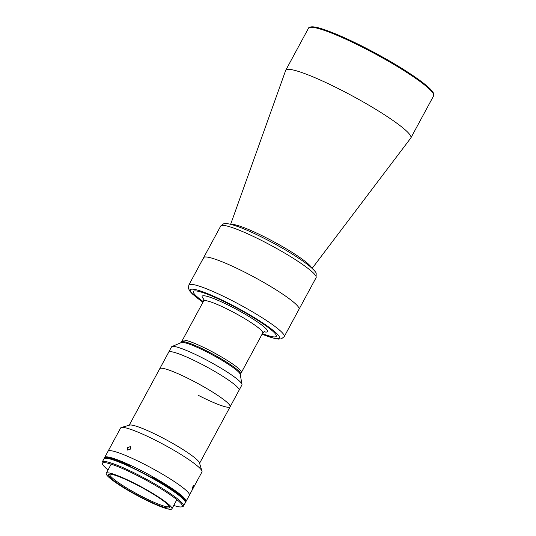 <?xml version="1.0" encoding="UTF-8"?>
<svg xmlns="http://www.w3.org/2000/svg" width="536" height="536" viewBox="0 0 536 536"><rect width="100%" height="100%" fill="white"/><g stroke="black" fill="none" stroke-linecap="round" stroke-linejoin="round"><path stroke-width="0.8" d="M312.16 268.355L410.77 138.067A71.121 9.112 -151.6 0 0 410.871 137.919A71.121 9.112 -151.6 0 0 410.764 136.218A71.121 9.112 -151.6 0 0 347.656 93.411A71.121 9.112 -151.6 0 0 285.748 70.263A71.121 9.112 -151.6 0 0 285.675 70.43L230.654 224.289M220.698 226.085L223.485 223.86C225.676 223.566 224.685 223.13 230.205 224.182C240.349 226.835 254.707 233.14 273.28 243.089C289.172 251.753 301.306 259.451 309.667 266.191C314.143 270.151 316.307 272.549 316.173 273.38L316.099 277.668A54.23 6.948 -151.6 0 0 316.026 276.375A54.23 6.948 -151.6 0 0 267.906 243.733A54.23 6.948 -151.6 0 0 220.698 226.085L203.613 257.682A54.23 6.948 28.4 0 1 247.022 273.353A54.23 6.948 28.4 0 1 299.021 309.265A54.23 6.948 -151.6 0 0 298.941 307.972A54.23 6.948 -151.6 0 0 250.821 275.33A54.23 6.948 -151.6 0 0 203.613 257.682A54.23 6.948 -151.6 0 0 203.693 258.975M264.529 331.617L262.74 332.99A33.601 4.308 -151.6 0 0 262.694 332.193A33.601 4.308 -151.6 0 0 232.879 311.965A33.601 4.308 -151.6 0 0 203.626 301.024L182.287 340.487A33.601 4.308 28.4 0 1 209.187 350.196A33.601 4.308 28.4 0 1 241.408 372.453A33.601 4.308 -151.6 0 0 241.361 371.649A33.601 4.308 -151.6 0 0 211.539 351.422A33.601 4.308 -151.6 0 0 182.287 340.487A33.601 4.308 -151.6 0 0 182.34 341.291M203.278 301.661A47.114 6.037 28.4 0 1 193.409 291.51A47.114 6.037 -151.6 0 0 193.483 292.623A47.114 6.037 -151.6 0 0 203.291 301.647M262.406 333.613A47.114 6.037 -151.6 0 0 276.301 336.327A47.114 6.037 28.4 0 1 262.399 333.627M129.189 425.229L159.748 368.721A40.006 5.126 28.4 0 1 191.767 380.279A40.006 5.126 28.4 0 1 230.125 406.777A40.006 5.126 28.4 0 1 198.106 395.213M200.712 363.736A40.006 5.126 28.4 0 1 239.069 390.235A40.006 5.126 28.4 0 1 239.069 390.235L241.917 384.969A40.006 5.126 28.4 0 0 241.984 384.419A40.006 5.126 28.4 0 0 235.565 377.86A40.006 5.126 28.4 0 0 198.97 356.165A40.006 5.126 28.4 0 0 171.962 346.558A40.006 5.126 28.4 0 0 171.533 346.913L168.693 352.179A40.006 5.126 28.4 0 1 200.712 363.736M193.409 291.51A47.114 6.037 28.4 0 1 231.123 305.125A47.114 6.037 28.4 0 1 276.301 336.333M171.962 346.558L181.389 342.511A33.601 4.308 28.4 0 1 204.075 350.584A33.601 4.308 28.4 0 1 234.815 368.808A33.601 4.308 28.4 0 1 240.208 374.316L241.984 384.419M181.135 342.618L181.449 342.035A33.601 4.308 28.4 0 1 203.044 349.097A33.601 4.308 28.4 0 1 235.237 368.031A33.601 4.308 28.4 0 1 240.57 374.001L262.74 332.99M232.725 383.119A40.006 5.126 28.4 0 1 239.069 390.228L230.125 406.777A40.006 5.126 28.4 0 0 191.767 380.279A40.006 5.126 28.4 0 0 159.748 368.721L168.693 352.179A40.006 5.126 28.4 0 1 194.4 360.587A40.006 5.126 28.4 0 1 232.725 383.119M182.287 340.487L181.449 342.035A33.601 4.308 28.4 0 1 208.35 351.75A33.601 4.308 28.4 0 1 240.57 374.001L240.255 374.584M193.208 487.539C191.788 489.79 191.674 489.509 192.86 486.708L194.092 485.167L192.062 489.12M104.6 458.005A46.23 5.923 28.4 0 1 104.688 457.463L108.044 451.258A46.23 5.923 28.4 0 1 145.048 464.612A46.23 5.923 28.4 0 1 189.375 495.231L201.951 471.961A46.23 5.923 28.4 0 0 201.978 471.104A46.23 5.923 28.4 0 0 157.631 441.349A46.23 5.923 28.4 0 0 121.33 427.5A46.23 5.923 28.4 0 0 120.627 427.989L108.044 451.258A46.23 5.923 28.4 0 1 145.048 464.612A46.23 5.923 28.4 0 1 189.375 495.231L186.019 501.435A46.23 5.923 28.4 0 1 185.617 501.81M127.441 447.707L130.362 446.582L130.643 449.034L127.669 450.113L127.441 447.707M121.33 427.5L129.645 425.095A40.006 5.126 28.4 0 1 161.055 437.081A40.006 5.126 28.4 0 1 199.432 462.836L201.978 471.104M104.688 457.463A46.23 5.923 28.4 0 1 141.692 470.816A46.23 5.923 28.4 0 1 186.019 501.435M125.973 464.993A36.274 4.65 28.4 0 1 142.482 472.678A36.274 4.65 28.4 0 1 152.378 478.018M163.715 484.846A36.274 4.65 28.4 0 1 168.063 487.753M136.104 484.108A37.339 4.784 28.4 0 1 171.909 508.838A37.339 4.784 28.4 0 1 142.02 498.051A37.339 4.784 28.4 0 1 106.222 473.322A37.339 4.784 28.4 0 1 136.104 484.108M141.812 497.555A34.672 4.442 28.4 0 1 109.096 474.226A34.672 4.442 28.4 0 1 136.318 484.611A34.672 4.442 28.4 0 1 169.577 506.929A34.672 4.442 28.4 0 1 141.812 497.555M169.249 506.252A33.781 4.328 28.4 0 1 169.202 506.373A33.781 4.328 28.4 0 1 142.161 496.611A33.781 4.328 28.4 0 1 109.766 474.239A33.781 4.328 28.4 0 1 109.84 474.132M108.044 469.945A45.339 5.809 28.4 0 1 102.55 464.082L102.188 462.903A46.23 5.923 28.4 0 1 102.215 462.045A46.23 5.923 28.4 0 1 139.219 475.399A46.23 5.923 28.4 0 1 183.54 506.018A46.23 5.923 28.4 0 1 182.836 506.507L181.65 506.848A45.339 5.809 28.4 0 1 173.731 505.461M102.215 462.045L103.944 458.85A46.23 5.923 28.4 0 1 140.941 472.203A46.23 5.923 28.4 0 1 185.268 502.822L183.54 506.018M102.55 464.082A45.339 5.809 28.4 0 1 138.864 476.343A45.339 5.809 28.4 0 1 181.65 506.848M104.346 458.474A46.049 5.903 28.4 0 1 130.215 466.387A46.049 5.903 28.4 0 0 104.346 458.474L104.681 457.858A46.049 5.903 28.4 0 1 130.549 465.771L130.047 466.702A46.049 5.903 28.4 0 0 104.842 458.313M130.717 465.456L130.549 465.771A46.049 5.903 28.4 0 0 104.681 457.858L104.848 457.543A46.049 5.903 28.4 0 1 130.717 465.456M185.221 501.776A46.049 5.903 28.4 0 0 152.304 478.146L152.974 476.906A46.049 5.903 28.4 0 1 185.865 501.348L185.69 501.663A46.049 5.903 28.4 0 0 152.807 477.221A46.049 5.903 28.4 0 1 185.69 501.663L185.523 501.971A46.049 5.903 28.4 0 0 152.639 477.529A46.049 5.903 28.4 0 1 185.523 501.971L185.362 502.279A46.049 5.903 28.4 0 0 152.472 477.837A46.049 5.903 28.4 0 1 185.362 502.279M104.513 458.166A46.049 5.903 28.4 0 1 130.382 466.079A46.049 5.903 28.4 0 0 104.513 458.166M308.502 28.187C308.18 28.375 309.426 24.837 320.796 28.515C326.397 30.183 333.392 32.864 341.787 36.548C352.453 41.252 363.823 46.86 375.897 53.379C405.504 69.385 431.112 86.859 433.557 93.391L433.624 95.837A71.121 9.112 -151.6 0 0 433.517 94.135A71.121 9.112 -151.6 0 0 370.41 51.329A71.121 9.112 -151.6 0 0 308.502 28.187L285.748 70.263M311.617 267.859A46.203 5.923 -151.6 0 0 273.863 241.783A46.203 5.923 -151.6 0 0 231.364 224.47M433.155 92.963A70.229 8.998 -151.6 0 0 373.351 52.019A70.229 8.998 -151.6 0 0 310.257 27.303M263.973 331.791A37.158 4.764 -151.6 0 0 267.498 330.692A37.158 4.764 -151.6 0 0 231.921 306.967A37.158 4.764 -151.6 0 0 202.226 297.118A37.158 4.764 -151.6 0 0 203.955 299.343M202.983 302.217A50.672 6.492 28.4 0 1 192.913 289.185A50.672 6.492 28.4 0 1 230.842 304.461A50.672 6.492 28.4 0 1 276.462 333.265A50.672 6.492 28.4 0 1 262.097 334.183M202.956 302.264L192.431 294.023L190.092 291.497L188.498 288.576L188.826 285.031A54.23 6.948 28.4 0 1 232.235 300.696A54.23 6.948 28.4 0 1 284.234 336.615L316.099 277.668M433.624 95.837L410.871 137.919M203.801 298.78L203.626 301.024M262.077 334.23L274.707 338.518L278.238 339.107L281.44 338.839L284.234 336.615M188.826 285.031L203.613 257.682M199.573 463.285L230.125 406.777M171.909 508.838L176.867 499.666M106.222 473.322L111.18 464.149"/></g></svg>
